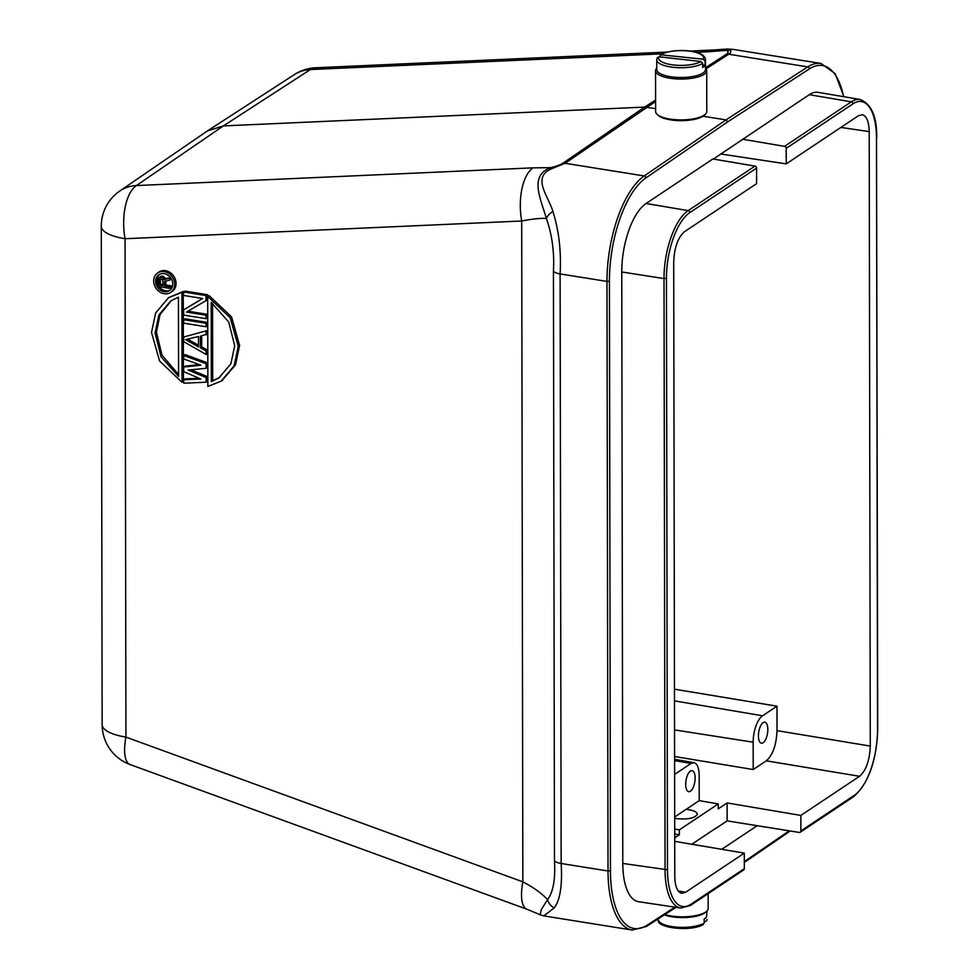<?xml version="1.0" encoding="UTF-8"?>
<svg xmlns="http://www.w3.org/2000/svg" width="979" height="979" viewBox="0 0 979 979"><rect width="100%" height="100%" fill="white"/><g stroke="black" fill="none" stroke-linecap="round" stroke-linejoin="round"><path stroke-width="1.47" d="M754.956 166.1A1.823 1.542 -123.7 0 1 756.583 168.082L756.608 183.636L684.443 231.742C677.921 237.493 674.335 247.552 673.711 261.944L674.788 876.438C675.033 886.387 677.321 892.016 681.653 893.301L685.594 892.261L744.297 853.125L744.321 868.679A1.823 1.542 -123.7 0 1 743.697 869.927L690.379 905.477L680.723 908.047L638.577 901.708A55.24 23.104 99.1 0 1 622.791 863.441L621.763 271.966A55.24 23.104 99.1 0 1 646.091 203.497L712.871 158.977L754.956 166.1L688.176 210.62A54.824 22.933 99.1 0 0 664.019 278.587L665.059 870.05A54.824 22.933 99.1 0 0 680.723 908.047M674.727 841.353L744.297 853.125M674.715 833.973L679.377 834.757L674.715 837.865M679.377 834.757L679.377 829.849L674.702 829.078M674.604 774.426L691.064 763.449L694.025 762.678C697.268 763.632 698.982 767.854 699.177 775.319L699.214 800.638L718.256 803.93L718.268 808.825L727.091 802.939L800.846 815.421L800.871 830.975A1.823 1.542 56.3 0 1 799.256 832.431L757.171 825.689L721.743 849.307M674.58 756.51L753.218 769.543L753.169 742.204A21.318 8.909 -80.9 0 1 762.555 715.784L776.971 706.177L674.458 689.192M716.359 828.063L727.128 820.879L757.171 825.689M809.278 94.694L851.351 101.816A54.824 22.933 -80.9 0 1 860.198 99.491L818.187 92.356A55.24 23.104 -80.9 0 0 809.278 94.694L713.361 159.051M753.218 769.543L766.276 760.83C772.81 755.09 776.384 745.019 777.008 730.64L776.971 706.177M720.899 154.021L786.223 163.885L858.399 115.767L862.23 114.714C866.623 115.914 868.948 121.543 869.205 131.602L870.282 746.084C869.646 760.475 866.072 770.534 859.55 776.286L800.846 815.421M699.214 800.638L686.157 809.352C693.144 810.147 696.877 811.762 697.342 814.198C695.053 818.26 687.882 819.704 675.828 818.517L674.678 818.297M718.256 803.93L679.377 829.849M674.678 817L686.157 809.352M685.704 784.301A10.659 4.454 -80.9 0 1 692.104 770.632A10.659 4.454 -80.9 0 1 694.821 781.866A10.659 4.454 -80.9 0 1 688.739 791.681A10.659 4.454 -80.9 0 1 685.704 784.301M758.419 735.829A10.659 4.454 -80.9 0 1 764.807 722.159A10.659 4.454 -80.9 0 1 767.524 733.381A10.659 4.454 -80.9 0 1 761.442 743.208A10.659 4.454 -80.9 0 1 758.419 735.829M727.128 820.879L727.091 802.939M716.359 827.879L691.823 844.241M742.498 139.226L784.571 146.348A1.823 1.542 56.3 0 1 786.198 148.331L786.223 163.885M843.617 96.676A83.435 34.889 99.1 0 0 809.413 68.885L727.642 121.885L726.002 119.891L702.983 116.207M661.926 53.845L310.392 69.546L223.383 125.912L136.375 185.569L533.017 167.85A42.635 20.167 87.4 0 0 521.697 221.009L125.055 238.729A42.635 13.975 179.9 0 1 101.278 226.235L102.146 724.607A42.635 13.975 -0.1 0 0 125.936 737.101L125.055 238.729A42.635 20.167 -92.6 0 1 136.375 185.569A42.635 35.99 55.6 0 0 119.854 190.966A42.635 35.99 55.6 0 0 119.793 191.003L207.438 130.917L223.383 125.912L644.659 107.09L655.6 100.017M655.612 108.632L644.659 107.09L563.023 163.163L565.103 163.285L551.679 168.718C531.585 177.285 548.081 195.592 552.902 211.452C558.96 230.652 561.359 251.468 560.11 273.912L606.98 281.414L608.02 870.992A85.259 35.66 99.1 0 0 632.238 930.05L543.798 915.891L554.126 907.961A12.176 10.585 -122.3 0 1 547.555 899.628L541.203 909.772L540.212 914.79L543.786 915.891M726.553 50.382L727.152 49.036L732.671 49.317L729.661 50.051C731.423 51.275 731.093 52.658 728.67 54.224L726.602 54.102A20.069 4.711 -10 0 0 726.467 50.406L729.661 50.064M727.642 121.885L645.859 177.933A83.435 34.889 99.1 0 0 609.427 281.132L610.455 870.71L608.02 870.992L561.151 863.49C562.472 885.518 560.123 900.337 554.126 907.961M170.701 292.415L172.047 291.509A11.724 9.937 -123.7 0 0 175.486 279.737A11.724 9.937 -123.7 0 0 165.524 270.681A11.724 9.937 -123.7 0 0 159.039 272.003L157.692 272.908A11.724 9.937 56.3 0 1 164.178 271.587A11.724 9.937 56.3 0 1 174.14 280.63A11.724 9.937 56.3 0 1 170.701 292.415A11.724 9.937 56.3 0 1 155.942 288.169A11.724 9.937 56.3 0 1 157.692 272.908M183.257 291.448L168.572 297.677L181.91 292.342L182.07 382.324L183.416 381.431L183.257 291.448L181.91 292.342M221.866 380.66L235.462 364.947L239.598 345.44L231.533 316.841L209.041 295.572L207.695 296.466L230.187 317.747L238.252 346.333L234.116 365.84L221.193 381.112L207.854 386.448L207.695 296.466M199.116 378.273L185.104 378.861L183.758 379.754L183.771 383.217L206.153 382.189L207.499 381.284L207.487 376.67L190.881 369.781M199.288 364.604L185.08 366.158L183.734 367.052L200.879 365.179L183.722 358.963L183.722 355.499L185.068 354.606L207.462 362.805L207.475 367.431L206.128 368.324L188.029 370.05L206.141 377.564L207.487 376.67M206.104 354.471L183.697 341.647L183.685 337.021L207.413 330.474L207.413 333.937L200.352 336.238L200.377 347.778L206.104 351.008L206.104 354.471L207.45 353.566L207.45 350.103L201.723 346.884L201.698 335.907M207.413 330.474L183.685 337.021M207.401 322.397L184.994 318.811L183.648 319.705L183.66 323.168L206.055 326.753L207.401 325.86L207.401 322.397L206.055 323.29L206.055 326.753M202.555 298.485L183.636 309.89L183.648 315.079L206.043 318.664L207.389 317.771L207.389 314.308L188.005 311.212M207.352 294.679L184.958 291.093L183.611 291.987L206.006 295.572L207.352 294.679L207.352 299.868L186.499 312.081L206.043 315.201L207.389 314.308M552.902 211.452A12.176 6.327 150.6 0 0 546.368 218.403C552.119 234.838 554.481 252.337 553.441 270.902A12.176 3.989 179.9 0 0 560.11 273.912L561.151 863.49A12.176 3.989 179.9 0 1 554.469 860.492C555.582 878.946 553.27 892.004 547.555 899.628C541.632 893.252 533.396 887.329 522.847 881.846L125.936 737.101A42.635 14.832 -70 0 0 130.17 764.587A42.635 42.635 0 0 1 102.146 724.607M527.705 909.515A42.635 14.832 -70 0 1 527.094 909.332A42.635 14.832 -70 0 1 522.847 881.846L521.697 221.009C532.233 218.966 540.457 218.097 546.368 218.403C540.641 198.615 528.954 175.669 550.614 167.678L551.691 168.731M726.504 50.382L707.022 51.826A42.635 20.167 -92.6 0 1 712.271 50.051A42.635 20.167 -92.6 0 1 712.32 50.051A42.635 20.167 -92.6 0 1 713.116 50.051M183.636 309.89L202.677 298.509L183.611 295.45L183.611 291.987M206.006 295.572L206.006 300.773M206.043 315.201L206.043 318.664M183.648 319.705L206.055 323.29M200.377 347.778L201.723 346.884M206.104 351.008L207.45 350.103M206.067 331.367L206.067 334.842M183.758 379.754L200.903 379.032L183.746 371.665L183.734 367.052M183.722 355.499L206.116 363.711L207.462 362.805M206.116 363.711L206.128 368.324M206.141 377.564L206.153 382.189M182.07 382.324L159.589 361.055L151.512 332.456L155.649 312.95L168.572 297.677M198.456 336.507L198.468 346.896L185.594 339.64L198.456 336.507M211.207 302.425L228.694 321.932L234.703 345.771L230.885 363.784L218.978 377.882L211.342 381.614L211.207 302.425M178.57 376.364L161.07 356.858L155.061 333.019L158.879 315.005L170.787 300.92L178.423 297.188L178.57 376.364M164.191 273.63A9.557 8.101 56.3 0 1 172.304 281.01A9.557 8.101 56.3 0 1 169.502 290.616A9.557 8.101 56.3 0 1 157.46 287.153A9.557 8.101 56.3 0 1 158.892 274.707A9.557 8.101 56.3 0 1 164.191 273.63M198.468 345.244L187.65 339.138M211.342 381.614L212.688 380.709L212.553 303.343M212.688 380.709L219.651 377.417M171.46 300.48L160.054 314.479L156.407 332.126L162.024 355.193L178.557 374.553M159.087 286.651A9.557 8.101 -123.7 0 0 165.561 290.8A9.557 8.101 -123.7 0 0 170.15 290.127M159.601 274.291A9.557 8.101 -123.7 0 0 157.705 284.143M161.119 276.2L158.733 277.742L161.902 276.054L163.726 276.616L165.292 278.746L170.456 277.485M159.773 277.106L162.379 277.522L163.946 279.651L169.93 278.183L169.93 280.067L171.276 278.697M169.93 280.067L164.472 281.34L164.472 285.905L169.942 286.786L169.942 288.389L171.288 287.496L171.288 285.88L165.818 285.011L165.818 281.022M169.942 288.389L157.705 286.431L157.692 279.994L158.733 277.742M160.556 276.959L161.902 276.054M161.596 277.118L162.942 276.225M162.379 277.522L163.726 276.616M163.42 278.489L164.766 277.595M163.946 279.651L165.292 278.746M169.93 278.183L170.627 277.718M164.472 285.905L165.818 285.011M169.942 286.786L171.288 285.88M657.215 114.47L658.365 115.473A24.365 7.991 -0.1 0 0 681.213 120.65A24.365 7.991 -0.1 0 0 704.048 115.4L705.198 114.384A25.576 8.383 179.9 0 1 681.213 119.903A25.576 8.383 179.9 0 1 657.215 114.47A25.576 8.383 179.9 0 1 655.624 111.557L655.551 70.708A25.576 8.383 179.9 0 1 656.762 68.151M159.773 278.709L162.649 279.713L162.918 285.66L159.014 285.036L159.002 279.933L159.773 278.709M159.259 279.162L160.005 278.672M159.002 279.933L160.495 278.574M159.014 285.036L160.36 284.13L160.348 279.027M162.918 284.546L160.36 284.13M659.528 56.868L661.278 54.53A22.529 7.391 179.9 0 1 688.445 51.006A22.529 7.391 179.9 0 1 703.314 59.217L705.076 61.139L705.076 65.165L702.689 64.895M660.238 54.751L703.314 59.217M702.445 924.592L704.195 923.05L704.182 919.024A24.365 7.991 -0.1 0 0 706.569 916.76L706.96 910.972M706.973 919.342A24.365 7.991 -0.1 0 1 706.569 920.786L704.195 922.242M658.891 56.794L700.94 61.481A22.529 7.391 179.9 0 1 673.76 65.006A22.529 7.391 179.9 0 1 658.891 56.794L657.142 58.336M705.076 65.165A24.365 7.991 179.9 0 1 702.702 67.429L702.689 63.402L700.94 61.481M664.3 914.9A24.365 7.991 -0.1 0 0 705.443 912.33L706.581 911.314A25.576 8.383 -0.1 0 0 708.172 908.402L708.147 893.643M705.076 61.139A24.365 7.991 179.9 0 0 705.467 59.695L705.492 69.472A24.365 7.991 179.9 0 1 705.088 70.916A24.365 7.991 179.9 0 1 670.358 76.692A24.365 7.991 179.9 0 1 656.762 69.558L656.75 59.78A24.365 7.991 179.9 0 0 675.302 67.502A24.365 7.991 179.9 0 0 702.689 63.402M664.876 914.533A25.576 8.383 -0.1 0 0 706.581 911.314M705.48 68.065A25.576 8.383 179.9 0 1 706.703 70.623A25.576 8.383 179.9 0 1 669.82 78.21A25.576 8.383 179.9 0 1 655.551 70.708M706.703 70.623L706.777 111.471A25.576 8.383 179.9 0 1 705.198 114.384M678.251 891L685.594 892.261M756.583 168.082L689.803 212.602A53.001 22.162 99.1 0 0 666.454 278.305L667.482 869.78A53.001 22.162 99.1 0 0 691.003 904.217L744.321 868.679M691.003 904.217A1.823 1.542 56.3 0 1 690.379 905.477M667.482 869.78L622.791 863.441M666.454 278.305L664.019 278.587L621.763 271.966M689.803 212.602A1.823 1.542 -123.7 0 0 688.176 210.62L646.091 203.497M691.064 763.449L674.58 760.597M753.169 742.204L674.531 729.893M762.555 715.784L674.482 700.866M870.282 746.084L777.008 730.64M840.9 127.429L869.205 131.602M766.276 760.83L859.55 776.286M610.455 870.71A83.435 34.889 99.1 0 0 647.168 925.155L674.91 907.178M744.309 861.63L789.123 830.914M800.871 830.975L854.19 795.425A53.001 22.162 99.1 0 0 877.539 729.722L876.499 138.259A53.001 22.162 99.1 0 0 852.978 103.811L786.198 148.331M784.571 146.348L851.351 101.816A1.823 1.542 -123.7 0 1 852.978 103.811M809.413 68.885A1.823 1.554 -122.9 0 0 807.785 66.89L726.002 119.891L644.219 175.951A1.823 1.542 55.6 0 1 645.859 177.933M843.91 96.725L835.185 73.645L821.075 63.464A85.259 35.66 99.1 0 0 807.785 66.89L728.67 54.224L706.104 68.824M647.168 925.155A1.823 1.554 57.1 0 1 646.519 926.428L632.238 930.05M609.427 281.132L606.98 281.414A85.259 35.66 99.1 0 1 644.219 175.951L565.103 163.285L655.6 101.486M854.19 795.425A1.823 1.542 56.3 0 1 853.566 796.686C868.41 783.702 876.462 761.295 877.722 729.465L876.499 137.721M876.499 138.259L876.694 137.99C877.062 116.978 871.567 104.141 860.198 99.491M294.324 74.637A42.635 42.635 0 0 1 315.691 67.771A42.635 20.167 -92.6 0 0 310.392 69.546A42.635 36.235 -122.9 0 0 294.41 74.575A42.635 36.235 -122.9 0 0 294.349 74.624M707.022 51.826L696.167 52.315M705.48 67.747L726.589 54.102M533.017 167.85L550.577 167.678A20.069 5.005 -10.5 0 0 563.06 163.163M553.441 270.902L554.469 860.492M703.448 924.384C691.774 932.069 655.306 928.227 658.243 919.428A24.365 7.991 -0.1 0 0 676.795 927.15A24.365 7.991 -0.1 0 0 704.195 923.05M694.062 762.678L674.58 759.312M744.309 862.45L790.114 831.061M675.987 907.337L646.519 926.428M800.247 832.223L853.566 796.686M207.462 130.905L294.41 74.575M732.635 49.305L821.075 63.464M119.879 190.942A42.635 42.635 0 0 0 101.278 226.235M540.224 914.765L527.081 909.283L130.17 764.587M315.691 67.771L667.152 52.071M689.791 51.055L712.32 50.051M727.152 49.023L712.271 50.088M222.539 380.219L221.193 381.112M705.467 59.695C704.525 48.583 670.75 48.399 660.262 54.738M657.325 57.59L656.75 59.78"/></g></svg>
